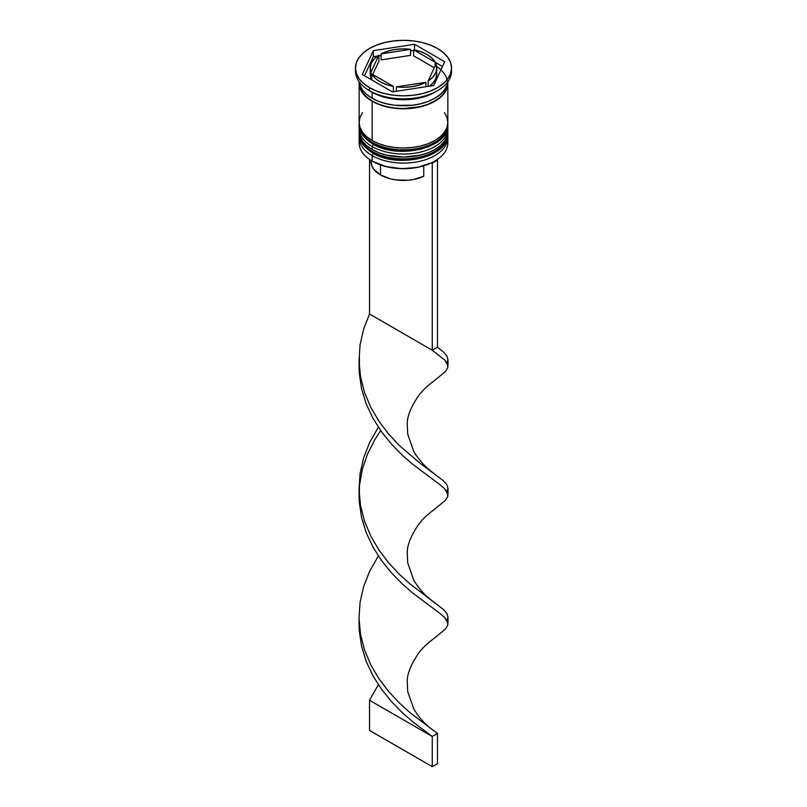 <?xml version="1.0" encoding="UTF-8"?>
<svg xmlns="http://www.w3.org/2000/svg" width="807" height="807" viewBox="0 0 807 807"><rect width="100%" height="100%" fill="white"/><g stroke="black" fill="none" stroke-linecap="round" stroke-linejoin="round"><path stroke-width="1.21" d="M447.451 137.311A44.345 25.602 180 0 1 417.673 158.132A44.345 25.602 180 0 1 372.138 151.978A2.219 1.281 120 0 0 372.602 152.987A2.219 1.281 -60 0 1 372.138 151.978A44.345 25.602 0 0 0 420.467 157.526A44.345 25.602 0 0 0 447.845 133.871C449.368 157.254 397.912 169.026 372.602 152.987C362.747 146.128 358.268 139.762 359.155 133.871A44.345 25.602 0 0 0 372.138 151.978L372.138 151.373A44.345 25.602 0 0 0 417.673 157.526A44.345 25.602 0 0 0 447.451 136.706M447.845 133.871L447.824 132.338A44.345 25.602 180 0 1 447.845 133.266A44.345 25.602 180 0 1 420.467 156.921A44.345 25.602 180 0 1 372.138 151.373L372.138 151.978M372.138 151.373A44.345 25.602 180 0 1 359.155 133.266L359.155 133.871A44.345 25.602 0 0 1 359.155 133.569M372.602 152.987A2.219 1.281 -60 0 0 373.712 152.876L380.097 155.902M387.38 158.152L403.5 160.008L419.62 158.152M426.903 155.902L433.288 152.876M447.451 128.263A44.345 25.602 180 0 1 417.673 149.083A44.345 25.602 180 0 1 372.138 142.92A2.219 1.281 120 0 0 372.602 143.939A2.219 1.281 -60 0 1 372.138 142.92A44.345 25.602 0 0 0 420.467 148.478A44.345 25.602 0 0 0 447.845 124.823C449.368 148.206 397.912 159.978 372.602 143.939C362.747 137.079 358.268 130.704 359.155 124.823A44.345 25.602 0 0 0 372.138 142.92L372.138 142.314A44.345 25.602 0 0 0 417.673 148.478A44.345 25.602 0 0 0 447.451 127.657M447.824 123.31A44.345 25.602 180 0 1 447.845 124.217A44.345 25.602 180 0 1 420.467 147.873A44.345 25.602 180 0 1 372.138 142.314L372.138 142.92M372.138 142.314A44.345 25.602 180 0 1 359.155 124.217L359.155 124.823A44.345 25.602 0 0 1 359.155 124.52M372.602 143.939A2.219 1.281 -60 0 0 373.712 143.828L380.097 146.854M387.38 149.103L403.5 150.949L419.62 149.103M426.903 146.854L433.288 143.828M431.614 162.772A43.608 25.178 0 0 0 434.337 161.329A43.608 25.178 0 0 0 434.6 161.178A43.608 25.178 0 0 1 431.614 162.772L417.592 167.352L401.654 168.683L385.958 166.575L372.663 161.329A43.608 25.178 0 0 0 431.614 162.772L432.249 163.145L431.614 162.772M447.603 140.206A44.345 25.602 180 0 1 434.862 161.027A44.345 25.602 180 0 1 372.138 161.027L372.663 161.329L372.138 161.027A44.345 25.602 0 0 0 420.467 166.575A44.345 25.602 0 0 0 447.845 142.92L447.845 137.493A44.345 25.602 180 0 1 420.467 161.148A44.345 25.602 180 0 1 372.138 155.6A44.345 25.602 0 0 0 421.879 160.795A44.345 25.602 0 0 0 447.744 135.727M373.389 153.431L372.138 155.6L372.138 161.027L372.138 155.6A44.345 25.602 180 0 1 359.155 137.493A44.345 25.602 180 0 1 359.256 135.727A44.345 25.602 0 0 0 372.138 155.6L373.389 153.431M359.155 128.434A44.345 25.602 180 0 1 359.256 126.669A44.345 25.602 0 0 0 372.138 146.541A44.345 25.602 180 0 1 359.155 128.434L359.155 131.46A44.345 25.602 0 0 0 372.138 149.557L372.138 146.541L372.138 149.557A44.345 25.602 0 0 0 420.467 155.115A44.345 25.602 0 0 0 447.845 131.46L447.845 128.434A44.345 25.602 180 0 1 420.467 152.099A44.345 25.602 180 0 1 372.138 146.541L373.389 144.382L372.138 146.541A44.345 25.602 0 0 0 421.879 151.746A44.345 25.602 0 0 0 447.744 126.669M355.453 68.091L355.453 71.107A48.047 27.741 0 0 0 369.525 90.717L369.525 87.701A48.047 27.741 180 0 1 355.453 68.091A48.047 27.741 180 0 1 385.11 42.458A48.047 27.741 180 0 1 437.475 48.47L430.192 45.021L421.89 42.458L412.871 40.885L403.5 40.35L394.129 40.885L385.11 42.458L376.808 45.021L369.525 48.47L363.553 52.677L359.115 57.468L356.381 62.674L355.453 68.091L356.381 73.498L359.115 78.703L363.553 83.494L369.525 87.701L376.808 91.151L385.11 93.713L394.129 95.297L403.5 95.821L412.871 95.297L421.89 93.713L430.192 91.151L437.475 87.701L443.447 83.494L447.885 78.703L450.619 73.498L451.547 68.091L450.619 62.674L447.885 57.468L443.447 52.677L437.475 48.47A48.047 27.741 180 0 1 451.547 68.091A48.047 27.741 180 0 1 421.89 93.713A48.047 27.741 180 0 1 369.525 87.701L369.525 90.717L372.138 92.23A44.345 25.602 0 0 0 434.862 92.23L437.475 90.717A48.047 27.741 180 0 1 369.525 90.717A48.047 27.741 0 0 0 421.89 96.729A48.047 27.741 0 0 0 451.547 71.107A48.047 27.741 0 0 0 451.476 69.604A48.047 27.741 180 0 1 437.475 90.717M359.155 131.46L360.003 136.454L362.525 141.255L366.63 145.684L372.138 149.557L378.866 152.745L386.533 155.115L403.5 157.062L420.467 155.115L428.134 152.745L434.862 149.557L440.37 145.684L444.475 141.255L446.997 136.454L447.845 131.46A44.345 25.602 0 0 0 447.774 129.947M362.525 112.607L360.003 117.408L359.155 122.402A44.345 25.602 0 0 0 372.138 140.509L372.138 101.279L378.866 104.466L386.533 106.827L394.845 108.289L403.5 108.784L420.467 106.827L428.134 104.466L434.862 101.279L440.37 97.405L444.475 92.976L446.997 88.175L447.794 81.86A44.345 25.602 180 0 1 447.845 83.171A44.345 25.602 180 0 1 420.467 106.827A44.345 25.602 180 0 1 372.138 101.279L372.138 140.509A44.345 25.602 0 0 0 420.467 146.057A44.345 25.602 0 0 0 447.845 122.402L446.997 117.408L444.475 112.607M436.113 91.473A44.345 25.602 180 0 1 372.138 92.23L372.138 98.262A44.345 25.602 0 0 0 419.055 104.133A44.345 25.602 0 0 0 447.744 81.921L446.997 85.149L444.475 89.96L440.37 94.379L434.862 98.262L428.134 101.45L420.467 103.81L412.155 105.273L394.845 105.273L386.533 103.81L378.866 101.45L372.138 98.262L372.138 92.23L369.525 90.717A48.047 27.741 180 0 1 355.524 69.604M413.628 55.834L413.628 49.802A33.258 19.207 180 0 1 427.024 54.513A33.258 19.207 180 0 1 435.185 62.24L435.185 65.781L435.185 62.24L431.896 58.094L427.024 54.513L420.81 51.688L413.628 49.802L442.508 66.467L413.628 49.802L413.628 55.834L434.267 67.748L413.628 55.834M371.049 160.371L371.906 166.081L373.823 169.309L380.5 174.907L380.5 164.921L380.5 174.907A32.522 18.773 0 0 0 423.736 176.33L423.736 165.828L423.736 176.33L413.335 179.527L407.565 180.264L395.803 179.87L390.205 178.771L380.5 174.907A32.522 18.773 0 0 1 370.978 161.632L370.978 160.331M425.874 86.712L425.874 82.304A33.258 19.207 180 0 1 396.429 86.853L396.429 91.272L396.429 86.853L404.297 87.287L412.105 86.642L419.438 84.947L425.874 82.304L396.429 86.853L425.874 82.304L425.874 86.712M393.372 91.746L393.372 86.379A33.258 19.207 180 0 1 371.815 73.941L371.815 79.974L371.815 73.941L375.104 78.087L379.976 81.668L386.19 84.483L393.372 86.379L371.815 73.941L393.372 86.379L393.372 91.746M370.242 68.091L370.242 74.123A33.258 19.207 0 0 0 370.998 78.198L370.998 72.166A33.258 19.207 180 0 1 370.242 68.091A33.258 19.207 180 0 1 378.887 55.169L378.887 61.211L372.733 74.466L378.887 61.211L378.887 55.169L374.307 58.891L371.371 63.117L370.252 67.627L370.998 72.166L378.887 55.169L370.998 72.166L370.998 78.198L370.252 73.669M381.126 59.91L381.126 53.877A33.258 19.207 180 0 1 410.571 49.328L410.571 55.36L381.126 59.91L381.126 53.877L410.571 49.328L402.703 48.894L394.895 49.54L387.562 51.234L381.126 53.877L410.571 49.328L410.571 55.36L381.126 59.91M436.648 66.487A43.982 25.39 180 0 1 433.52 101.732A43.982 25.39 180 0 1 372.4 101.127L379.068 104.285L386.674 106.635L394.916 108.077L403.5 108.572L420.326 106.635L427.932 104.285L434.6 101.127L440.067 97.284L444.132 92.896L446.634 88.124L447.482 83.171M433.672 85.512L392.454 91.887L362.282 74.466L373.328 50.67L414.546 44.294L444.718 61.715L433.672 85.512L392.454 91.887L362.282 74.466L373.328 50.67L373.328 56.702L364.492 75.737L373.328 56.702L373.328 50.67L414.546 44.294L414.546 49.973L414.546 44.294L444.718 61.715L433.672 85.512M359.256 81.921A44.345 25.602 0 0 0 372.138 98.262L366.63 94.379L362.525 89.96L360.003 85.149L359.256 81.921M359.155 83.171A44.345 25.602 180 0 0 372.138 101.279L366.63 97.405L362.525 92.976L360.003 88.175L359.206 81.86A44.345 25.602 180 0 0 359.155 83.171L359.155 122.402L360.003 127.395L362.525 132.207L366.63 136.625L372.138 140.509L378.866 143.696L386.533 146.057L394.845 147.52L403.5 148.004L412.155 147.52L420.467 146.057L428.134 143.696L434.862 140.509L440.37 136.625L444.475 132.207L446.997 127.395L447.845 122.402L447.845 83.171M359.519 83.171L360.366 88.124L362.868 92.896L366.933 97.284L372.4 101.127M359.155 137.493L359.155 142.92A44.345 25.602 0 0 0 372.138 161.027L372.138 161.027A44.345 25.602 180 0 1 359.397 140.206M413.628 50.468L410.571 50.942L413.628 50.468M381.126 55.491L378.887 55.844L381.126 55.491M377.595 56.036L373.328 56.702L377.595 56.036M371.815 76.433L370.998 78.198L371.815 76.433M436.748 74.577L435.629 79.096L432.693 83.323L429.405 86.167A33.258 19.207 0 0 0 436.758 74.123L436.758 68.091A33.258 19.207 180 0 1 428.113 81.003L428.113 86.369L428.113 81.003L432.693 77.29L435.629 73.054L436.748 68.545L436.002 64.005A33.258 19.207 180 0 1 436.758 68.091M436.002 64.005L428.113 81.003L436.002 64.005M434.035 473.447C429.284 470.037 420.81 463.41 413.698 451.254L407.727 434.156L407.263 424.684C406.92 417.007 410.702 407.313 418.631 395.632C422.485 390.527 427.67 385.585 434.186 380.803L445.454 371.573L447.784 367.71L447.542 363.997L444.738 360.073L432.249 350.228L444.738 360.073L447.976 365.732L447.986 359.74L446.937 355.998L443.366 351.943L437.475 347.212L437.475 160.119L437.475 347.212L432.249 350.228L432.249 163.145L437.475 160.119L436.88 159.786L437.475 160.119L432.249 163.145L432.249 350.228L369.525 314.014L369.525 159.382L369.525 314.014L363.634 329.095L360.063 344.841L359.014 360.911L360.547 376.94L364.572 392.585L370.867 407.505L379.058 421.415L388.671 434.065L399.142 445.323L420.225 463.369L443.366 480.69L446.937 484.755L447.986 488.487L446.927 491.554M359.054 491.544L359.216 501.49L361.546 517.448L366.307 532.892L373.238 547.529L381.933 561.067L391.869 573.293L402.491 584.086L413.164 593.387L439.543 613.088L444.738 617.577L447.976 623.226L447.986 617.244L446.937 613.502L443.366 609.436L409.865 583.834L399.142 574.07L388.671 562.822L379.058 550.162L370.867 536.252L364.572 521.332L360.547 505.696L359.408 497.142L359.014 489.657L360.063 473.588L363.634 457.851L369.525 442.771L378.362 427.175L369.525 442.771L363.634 457.851L360.063 473.588L359.014 489.657L360.547 505.696L364.572 521.332L370.867 536.252L379.058 550.162L388.671 562.822L399.142 574.07L409.865 583.834L434.035 602.193C429.284 598.784 420.81 592.156 413.698 580.001L407.727 562.903L407.263 553.441C406.92 545.754 410.702 536.07 418.631 524.379C422.485 519.274 427.67 514.331 434.186 509.55L445.454 500.32L447.784 496.466L447.542 492.754L444.738 488.83L439.543 484.341L413.164 464.64L402.491 455.34L391.869 444.546L381.933 432.32L373.238 418.783L366.307 404.146L361.546 388.692L359.216 372.743L359.054 362.797L359.216 372.743L361.546 388.692L366.307 404.146L373.238 418.783L381.933 432.32L391.869 444.546L402.491 455.34L413.164 464.64L439.543 484.341L444.738 488.83L447.976 494.479L447.986 488.487L446.937 484.755L443.366 480.69L420.225 463.369L399.142 445.323L388.671 434.065L379.058 421.415L370.867 407.505L364.572 392.585L360.547 376.94L359.014 360.911L360.063 344.841L363.634 329.095L369.525 314.014L432.249 350.228L437.475 347.212L443.366 351.943L446.937 355.998L447.986 359.74L446.927 362.807M359.054 620.301L359.216 630.247L361.546 646.195L366.307 661.649L373.238 676.276L381.933 689.814L391.869 702.05L402.491 712.833L413.164 722.134L432.249 736.478L437.475 733.452L409.865 712.581L399.142 702.816L388.671 691.569L379.058 678.909L370.867 665.008L364.572 650.089L360.547 634.443L359.408 625.889L359.014 618.404L360.063 602.335L363.634 586.598L369.525 571.517L378.362 555.932L369.525 571.517L363.634 586.598L360.063 602.335L359.014 618.404L360.547 634.443L364.572 650.089L370.867 665.008L379.058 678.909L388.671 691.569L399.142 702.816L409.865 712.581L437.475 733.452L437.475 763.634L437.475 733.452L432.249 736.478L413.164 722.134L402.491 712.833L391.869 702.05L381.933 689.814L373.238 676.276L366.307 661.649L361.546 646.195L359.216 630.247L359.054 620.301M434.035 730.94C429.284 727.541 420.81 720.903 413.698 708.758L407.727 691.649L407.263 682.187C406.92 674.501 410.702 664.817 418.631 653.125C422.485 648.031 427.67 643.088 434.186 638.297L445.454 629.067L447.784 625.213L447.542 621.501L444.738 617.577L439.543 613.088L413.164 593.387L402.491 584.086L391.869 573.293L381.933 561.067L373.238 547.529L366.307 532.892L361.546 517.448L359.216 501.49L359.458 485.4L362.262 469.513L367.457 454.2L374.751 439.754L380.682 430.585L374.751 439.754L367.457 454.2L362.262 469.513L359.408 485.935M369.525 700.264L378.362 684.679L369.525 700.264L432.249 736.478L432.249 766.65L432.249 736.478L369.525 700.264L369.525 730.436L369.525 700.264M434.035 602.193L443.366 609.436L446.937 613.502L447.986 617.244L446.927 620.301M437.475 763.634L432.249 766.65L369.525 730.436L432.249 766.65L437.475 763.634M359.176 132.338L359.155 133.266M447.845 124.823L447.824 123.289M359.176 123.289L359.155 124.217M434.337 161.329L434.862 161.027M451.547 68.091L451.547 71.107M359.408 357.188L359.408 368.396"/></g></svg>
